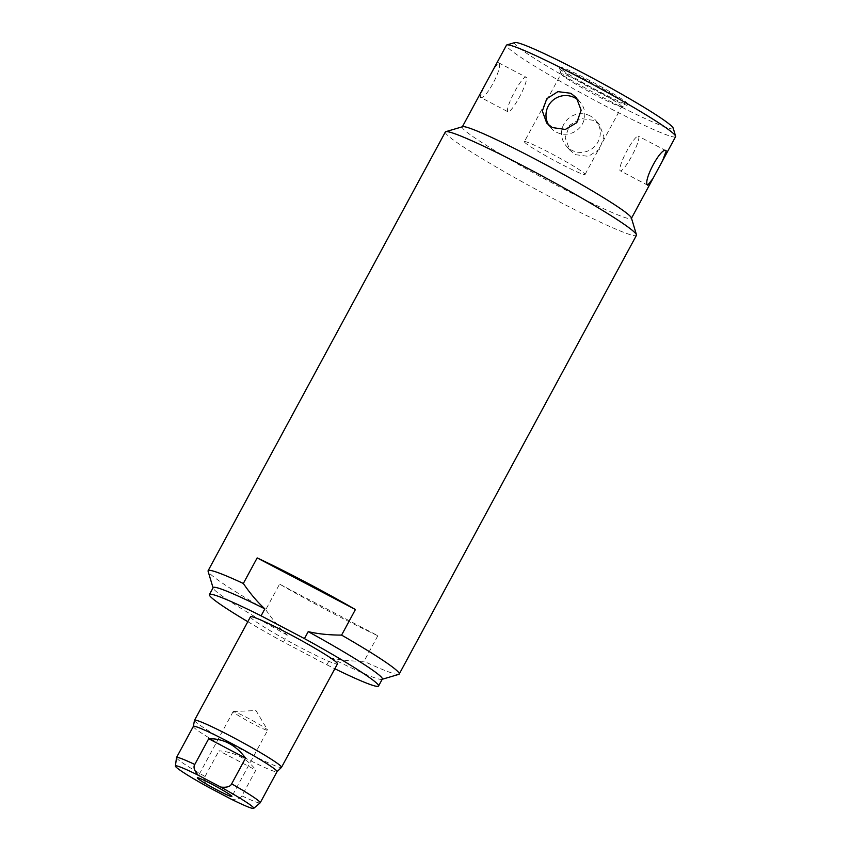 <?xml version="1.0" encoding="UTF-8"?>
<svg xmlns="http://www.w3.org/2000/svg" width="851" height="851" viewBox="0 0 851 851"><rect width="100%" height="100%" fill="white"/><g stroke="black" fill="none" stroke-linecap="round" stroke-linejoin="round"><path stroke-width="0.64" stroke-dasharray="4.25 3.19" d="M673.205 128.15A90.195 6.106 28.4 0 1 600.54 96.227A90.195 6.106 28.4 0 1 515.206 44.401A90.195 6.106 28.4 0 1 514.898 42.55M560.149 68.006A38.657 2.617 28.4 0 1 559.852 67.325A38.657 2.617 28.4 0 1 592.136 81.824A38.657 2.617 28.4 0 1 627.549 103.418A38.657 2.617 28.4 0 1 627.847 104.099A38.657 2.617 28.4 0 1 595.562 89.61A38.657 2.617 28.4 0 1 560.149 68.006M524.376 141.681A34.487 2.34 28.4 0 1 553.193 154.605A34.487 2.34 28.4 0 1 584.797 173.881A34.487 2.34 -151.6 0 1 585.062 174.487A34.487 2.34 -151.6 0 1 556.246 161.552A34.487 2.34 -151.6 0 1 524.641 142.287A34.487 2.34 28.4 0 1 524.376 141.681L561.064 73.835A34.487 2.34 28.4 0 0 561.054 74.005A34.487 2.34 28.4 0 0 561.33 74.431A34.487 2.34 -151.6 0 0 591.902 93.163A34.487 2.34 -151.6 0 0 621.602 106.747L627.219 105.077A38.657 2.617 -151.6 0 1 593.945 89.855A38.657 2.617 -151.6 0 1 559.681 68.878A38.657 2.617 28.4 0 1 559.373 68.399A38.657 2.617 28.4 0 1 559.373 68.197A38.657 2.617 28.4 0 1 591.658 82.685A38.657 2.617 28.4 0 1 627.081 104.29A38.657 2.617 -151.6 0 1 627.378 104.971L627.847 104.099M621.602 106.747A34.487 2.34 -151.6 0 0 621.741 106.641A34.487 2.34 -151.6 0 0 621.475 106.035A34.487 2.34 28.4 0 0 589.871 86.759A34.487 2.34 28.4 0 0 561.064 73.835M675.598 136.66A96.142 6.51 -151.6 0 1 595.296 100.62A96.142 6.51 -151.6 0 1 507.207 46.89A96.142 6.51 28.4 0 1 506.462 45.209M462.657 126.682A96.142 6.51 28.4 0 0 462.253 126.969A96.142 6.51 28.4 0 0 462.997 128.65A96.142 6.51 -151.6 0 0 551.086 182.38A96.142 6.51 -151.6 0 0 631.389 218.42A96.142 6.51 -151.6 0 0 631.399 217.93M483.751 87.196L480.07 97.078L507.898 111.758A19.52 3.372 117.7 0 0 519.663 96.642A19.52 3.372 117.7 0 0 526.248 77.335A19.52 3.372 117.7 0 0 526.067 77.186A19.52 3.372 117.7 0 0 514.312 92.312A19.52 3.372 117.7 0 0 507.717 111.609A19.52 3.372 117.7 0 0 507.898 111.758M480.07 97.078C484.432 102.673 504.09 66.314 498.601 62.804L493.42 69.325M575.489 154.691L588.36 156.339L599.54 149.244L603.955 136.937L599.561 124.82L594.019 120.416L580.956 118.534L569.51 125.31L565.192 137.734L569.883 150.201L575.489 154.691M590.2 115.938A19.52 19.19 -40.5 0 0 566.096 145.766A19.52 19.19 -40.5 0 0 595.934 145.042A19.52 19.19 -40.5 0 0 590.2 115.938M638.59 136.362A19.52 3.372 -62.3 0 1 632.006 155.659A19.52 3.372 -62.3 0 1 620.241 170.785A19.52 3.372 -62.3 0 1 620.06 170.636A19.52 3.372 -62.3 0 1 626.655 151.329A19.52 3.372 -62.3 0 1 638.41 136.213A19.52 3.372 -62.3 0 1 638.59 136.362M445.339 131.99A108.62 7.361 -151.6 0 0 446.179 133.894A108.62 7.361 -151.6 0 0 554.001 198.985A108.62 7.361 -151.6 0 0 636.442 235.323M279.575 584.116L377.833 635.74A108.62 7.361 -151.6 0 1 330.603 612.146A108.62 7.361 -151.6 0 1 279.575 584.116L265.746 609.688A108.62 7.361 28.4 0 1 208.101 571.287M377.833 635.74L364.005 661.312C351.42 661.27 340.294 660.121 330.624 657.844L326.858 664.801L283.511 642.026L287.276 635.069C279.968 628.421 272.788 619.964 265.746 609.688M247.822 621.698A96.142 6.51 -151.6 0 0 283.511 642.026M326.858 664.801A96.142 6.51 -151.6 0 0 334.826 668.748M250.471 616.784A49.454 3.351 -151.6 0 0 250.854 617.656A49.454 3.351 -151.6 0 0 296.169 645.292A49.454 3.351 -151.6 0 0 337.485 663.833M194.485 720.372A49.454 3.351 -151.6 0 0 194.89 721.169A49.454 3.351 -151.6 0 0 239.737 748.561A49.454 3.351 -151.6 0 0 281.468 767.411M193.326 726.446L193.315 726.477A47.571 3.223 28.4 0 0 193.709 727.254A47.571 3.223 -151.6 0 0 236.855 753.592A47.571 3.223 -151.6 0 0 276.99 771.729L277.022 771.697M233.312 711.51L255.991 710.574L267.618 730.062A19.626 1.33 28.4 0 0 267.501 729.903A19.626 1.33 -151.6 0 0 250.502 719.467A19.626 1.33 -151.6 0 0 233.312 711.51A19.626 1.33 -151.6 0 0 233.131 711.585A19.626 1.33 -151.6 0 0 233.291 711.925A19.626 1.33 28.4 0 0 251.268 722.893A19.626 1.33 28.4 0 0 267.661 730.254L231.855 796.472M176.508 757.56A47.571 3.223 28.4 0 0 176.87 758.39A47.571 3.223 -151.6 0 0 205.059 776.516C203.41 779.059 204.538 782.633 208.431 787.218M231.036 799.089C237.078 799.717 240.716 798.642 241.929 795.876L255.853 770.134L218.984 750.763C235.238 752.316 247.524 758.773 255.853 770.134M205.059 776.516L218.984 750.763M287.276 635.069A96.142 6.51 28.4 0 1 213.154 588.126A96.142 6.51 28.4 0 1 213.175 587.626M382.312 679.077A96.142 6.51 28.4 0 1 381.908 679.364A96.142 6.51 28.4 0 1 330.624 657.844M398.757 674.375A108.62 7.361 28.4 0 1 364.005 661.312M578.169 100.152A19.52 19.19 139.5 0 1 556.118 132.033A19.52 19.19 139.5 0 1 548.81 125.203M241.929 795.876A47.571 3.223 -151.6 0 0 260.204 802.812M559.373 68.197L559.852 67.325M561.054 74.005L559.373 68.399M585.062 174.487L621.741 106.641M569.883 150.201L566.096 145.766M599.561 124.82L595.764 120.385M647.888 185.305L620.241 170.785M666.056 150.733L638.41 136.213M233.131 711.585L197.326 777.803M498.42 62.666L526.067 77.186M546.746 123.15L550.544 127.586M576.425 97.769L580.222 102.205"/><path stroke-width="1.28" d="M506.866 44.922L514.898 42.55A90.195 6.106 28.4 0 1 592.541 78.069A90.195 6.106 28.4 0 1 672.492 127.033A90.195 6.106 28.4 0 1 673.205 128.15L675.609 136.16A96.142 6.51 -151.6 0 0 674.854 134.969A96.142 6.51 28.4 0 0 589.637 82.781A96.142 6.51 28.4 0 0 506.866 44.922A96.142 6.51 28.4 0 0 506.462 45.209L462.359 126.778M662.557 160.775L652.887 178.646L647.717 185.167C642.218 181.657 661.876 145.298 666.248 150.893L662.557 160.775L675.598 136.66A96.142 6.51 -151.6 0 0 675.609 136.16M334.826 668.748A96.142 6.51 -151.6 0 0 378.546 686.034A96.142 6.51 -151.6 0 0 304.445 638.601L308.211 631.633C317.88 633.91 329.007 635.069 341.591 635.101A108.62 7.361 28.4 0 1 399.215 674.056L636.442 235.323A108.62 7.361 -151.6 0 0 636.463 234.759L631.399 217.93A96.142 6.51 -151.6 0 0 630.644 216.739A96.142 6.51 28.4 0 0 545.427 164.551A96.142 6.51 28.4 0 0 462.657 126.682L445.796 131.671A108.62 7.361 -151.6 0 0 445.339 131.99L208.112 570.734A108.62 7.361 28.4 0 1 243.333 583.478C250.375 593.753 257.555 602.221 264.863 608.859L261.097 615.816A96.142 6.51 -151.6 0 0 209.41 594.583A96.142 6.51 -151.6 0 0 247.822 621.698M570.819 93.28L576.425 97.769L581.127 110.236L576.797 122.661L565.351 129.437L552.288 127.554L546.746 123.15L542.353 111.034L546.778 98.727L557.948 91.631L570.819 93.28M636.463 234.759A108.62 7.361 -151.6 0 0 635.601 233.419A108.62 7.361 -151.6 0 0 527.78 168.328A108.62 7.361 -151.6 0 0 445.796 131.671M213.069 587.818L208.101 571.287A108.62 7.361 28.4 0 1 208.112 570.734M257.162 557.905L355.42 609.529A108.62 7.361 -151.6 0 0 304.381 581.499A108.62 7.361 -151.6 0 0 257.162 557.905L243.333 583.478M304.445 638.601L261.097 615.816M277.022 771.697L281.468 767.411A49.454 3.351 -151.6 0 0 281.511 767.347L337.485 663.833A49.454 3.351 -151.6 0 0 337.102 662.972A49.454 3.351 -151.6 0 0 291.787 635.335A49.454 3.351 -151.6 0 0 250.471 616.784L194.507 720.297A49.454 3.351 -151.6 0 0 194.485 720.372L193.326 726.446A47.571 3.223 28.4 0 1 233.078 744.253A47.571 3.223 28.4 0 1 276.671 770.836A47.571 3.223 -151.6 0 1 277.032 771.666A47.571 3.223 -151.6 0 1 276.99 771.729M281.511 767.347A49.454 3.351 -151.6 0 0 281.138 766.485A49.454 3.351 -151.6 0 0 235.812 738.838A49.454 3.351 -151.6 0 0 194.507 720.297M193.315 726.477A47.571 3.223 28.4 0 1 193.337 726.414L176.508 757.56A47.571 3.223 28.4 0 1 194.773 764.485L208.697 738.742L245.567 758.103C235.631 744.87 223.345 738.413 208.697 738.742M194.773 764.485C193.124 767.017 194.241 770.591 198.145 775.187L220.749 787.069C226.781 787.696 230.408 786.622 231.642 783.856L245.567 758.103M198.145 775.187A44.55 3.021 -151.6 0 0 175.391 766.155A44.55 3.021 -151.6 0 0 208.431 787.218L231.036 799.089A44.55 3.021 -151.6 0 0 253.609 808.45A44.55 3.021 -151.6 0 0 220.749 787.069M231.695 796.132A19.626 1.33 -151.6 0 0 213.718 785.165A19.626 1.33 -151.6 0 0 197.326 777.803A19.626 1.33 -151.6 0 0 197.475 778.154A19.626 1.33 -151.6 0 0 215.463 789.122A19.626 1.33 -151.6 0 0 231.855 796.472A19.626 1.33 -151.6 0 0 231.695 796.132M209.41 594.583L213.175 587.626A96.142 6.51 28.4 0 1 264.863 608.859M308.211 631.633A96.142 6.51 28.4 0 1 382.312 679.077L378.546 686.034M399.215 674.056A108.62 7.361 28.4 0 1 398.757 674.375L382.205 679.279M355.42 609.529L341.591 635.101M548.81 125.203A19.52 19.19 139.5 0 1 578.169 100.152M231.642 783.856A47.571 3.223 28.4 0 1 259.832 801.972A47.571 3.223 -151.6 0 1 260.204 802.812L277.032 771.666M631.495 218.228L652.887 178.646M176.508 757.56L175.391 766.155M253.609 808.45L260.204 802.812"/></g></svg>
